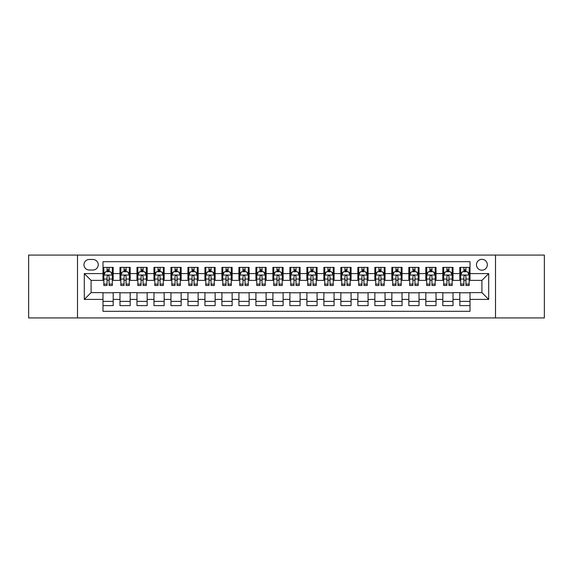 <?xml version="1.0" encoding="UTF-8"?>
<svg xmlns="http://www.w3.org/2000/svg" width="573" height="573" viewBox="0 0 573 573"><rect width="100%" height="100%" fill="white"/><g stroke="black" fill="none" stroke-linecap="round" stroke-linejoin="round"><path stroke-width="0.86" d="M481.907 259.311A5.436 5.436 0 0 0 476.471 264.747A5.436 5.436 0 0 0 481.907 270.191A5.436 5.436 0 0 0 487.344 264.747A5.436 5.436 0 0 0 481.907 259.311M495.502 317.936L544.35 317.936L544.35 255.064L495.502 255.064L495.502 317.936L77.498 317.936L77.498 255.064L28.65 255.064L28.65 317.936L77.498 317.936M470.01 267.383L459.818 267.383L459.818 273.586L453.021 273.586L453.021 280.383L459.818 280.383L459.818 273.586M453.021 273.586L453.021 267.383L442.822 267.383L442.822 273.586L436.024 273.586L436.024 280.383L442.822 280.383L442.822 273.586M436.024 273.586L436.024 267.383L425.832 267.383L425.832 273.586L419.035 273.586L419.035 280.383L425.832 280.383L425.832 273.586M419.035 273.586L419.035 267.383L408.843 267.383L408.843 273.586L402.045 273.586L402.045 280.383L408.843 280.383L408.843 273.586M402.045 273.586L402.045 267.383L391.846 267.383L391.846 273.586L385.049 273.586L385.049 280.383L391.846 280.383L391.846 273.586M385.049 273.586L385.049 267.383L374.857 267.383L374.857 273.586L368.059 273.586L368.059 280.383L374.857 280.383L374.857 273.586M368.059 273.586L368.059 267.383L357.867 267.383L357.867 273.586L351.07 273.586L351.07 280.383L357.867 280.383L357.867 273.586M351.07 273.586L351.07 267.383L340.871 267.383L340.871 273.586L334.08 273.586L334.08 280.383L340.871 280.383L340.871 273.586M334.08 273.586L334.08 267.383L323.881 267.383L323.881 273.586L317.084 273.586L317.084 280.383L323.881 280.383L323.881 273.586M317.084 273.586L317.084 267.383L306.892 267.383L306.892 273.586L300.094 273.586L300.094 280.383L306.892 280.383L306.892 273.586M300.094 273.586L300.094 267.383L289.895 267.383L289.895 273.586L283.105 273.586L283.105 280.383L289.895 280.383L289.895 273.586M283.105 273.586L283.105 267.383L272.906 267.383L272.906 273.586L266.108 273.586L266.108 280.383L272.906 280.383L272.906 273.586M266.108 273.586L266.108 267.383L255.916 267.383L255.916 273.586L249.119 273.586L249.119 280.383L255.916 280.383L255.916 273.586M249.119 273.586L249.119 267.383L238.92 267.383L238.92 273.586L232.129 273.586L232.129 280.383L238.92 280.383L238.92 273.586M232.129 273.586L232.129 267.383L221.93 267.383L221.93 273.586L215.133 273.586L215.133 280.383L221.93 280.383L221.93 273.586M215.133 273.586L215.133 267.383L204.941 267.383L204.941 273.586L198.143 273.586L198.143 280.383L204.941 280.383L204.941 273.586M198.143 273.586L198.143 267.383L187.951 267.383L187.951 273.586L181.154 273.586L181.154 280.383L187.951 280.383L187.951 273.586M181.154 273.586L181.154 267.383L170.955 267.383L170.955 273.586L164.157 273.586L164.157 280.383L170.955 280.383L170.955 273.586M164.157 273.586L164.157 267.383L153.965 267.383L153.965 273.586L147.168 273.586L147.168 280.383L153.965 280.383L153.965 273.586M147.168 273.586L147.168 267.383L136.976 267.383L136.976 273.586L130.178 273.586L130.178 280.383L136.976 280.383L136.976 273.586M130.178 273.586L130.178 267.383L119.979 267.383L119.979 280.383L113.182 280.383L113.182 267.383L102.99 267.383M102.99 305.617L113.182 305.617L113.182 292.617L119.979 292.617L119.979 305.617L130.178 305.617L130.178 292.617L136.976 292.617L136.976 299.414L130.178 299.414M136.976 299.414L136.976 305.617L147.168 305.617L147.168 292.617L153.965 292.617L153.965 299.414L147.168 299.414M153.965 299.414L153.965 305.617L164.157 305.617L164.157 292.617L170.955 292.617L170.955 299.414L164.157 299.414M170.955 299.414L170.955 305.617L181.154 305.617L181.154 292.617L187.951 292.617L187.951 299.414L181.154 299.414M187.951 299.414L187.951 305.617L198.143 305.617L198.143 292.617L204.941 292.617L204.941 299.414L198.143 299.414M204.941 299.414L204.941 305.617L215.133 305.617L215.133 292.617L221.93 292.617L221.93 299.414L215.133 299.414M221.93 299.414L221.93 305.617L232.129 305.617L232.129 292.617L238.92 292.617L238.92 299.414L232.129 299.414M238.92 299.414L238.92 305.617L249.119 305.617L249.119 292.617L255.916 292.617L255.916 299.414L249.119 299.414M255.916 299.414L255.916 305.617L266.108 305.617L266.108 292.617L272.906 292.617L272.906 299.414L266.108 299.414M272.906 299.414L272.906 305.617L283.105 305.617L283.105 292.617L289.895 292.617L289.895 299.414L283.105 299.414M289.895 299.414L289.895 305.617L300.094 305.617L300.094 292.617L306.892 292.617L306.892 299.414L300.094 299.414M306.892 299.414L306.892 305.617L317.084 305.617L317.084 292.617L323.881 292.617L323.881 299.414L317.084 299.414M323.881 299.414L323.881 305.617L334.08 305.617L334.08 292.617L340.871 292.617L340.871 299.414L334.08 299.414M340.871 299.414L340.871 305.617L351.07 305.617L351.07 292.617L357.867 292.617L357.867 299.414L351.07 299.414M357.867 299.414L357.867 305.617L368.059 305.617L368.059 292.617L374.857 292.617L374.857 299.414L368.059 299.414M374.857 299.414L374.857 305.617L385.049 305.617L385.049 292.617L391.846 292.617L391.846 299.414L385.049 299.414M391.846 299.414L391.846 305.617L402.045 305.617L402.045 292.617L408.843 292.617L408.843 299.414L402.045 299.414M408.843 299.414L408.843 305.617L419.035 305.617L419.035 292.617L425.832 292.617L425.832 299.414L419.035 299.414M425.832 299.414L425.832 305.617L436.024 305.617L436.024 292.617L442.822 292.617L442.822 299.414L436.024 299.414M442.822 299.414L442.822 305.617L453.021 305.617L453.021 292.617L459.818 292.617L459.818 299.414L453.021 299.414M89.223 270.019L92.962 270.019A5.264 5.264 0 0 0 98.234 264.747A5.264 5.264 0 0 0 92.962 259.483L89.223 259.483A5.264 5.264 0 0 0 83.959 264.747A5.264 5.264 0 0 0 89.223 270.019M495.502 255.064L77.498 255.064M470.01 273.586L470.01 261.689L102.99 261.689L102.99 280.383L91.093 280.383L91.093 292.617L102.99 292.617L102.99 311.311L470.01 311.311L470.01 292.617L481.907 292.617L481.907 280.383L470.01 280.383L470.01 273.586L488.705 273.586L488.705 299.414L470.01 299.414M102.99 299.414L84.295 299.414L84.295 273.586L102.99 273.586M459.818 299.414L459.818 305.617L470.01 305.617M102.99 271.631L103.842 271.631M107.065 271.631L109.106 271.631M112.337 271.631L113.182 271.631M102.99 280.211L103.842 280.211M107.065 280.211L109.106 280.211M112.337 280.211L113.182 280.211M102.99 292.789L113.182 292.789M102.99 301.369L113.182 301.369M119.979 280.211L120.831 280.211M124.062 280.211L126.096 280.211M129.326 280.211L130.178 280.211M119.979 271.631L120.831 271.631M124.062 271.631L126.096 271.631M129.326 271.631L130.178 271.631M119.979 292.789L130.178 292.789M119.979 301.369L130.178 301.369M136.976 292.789L147.168 292.789M136.976 301.369L147.168 301.369M136.976 271.631L137.821 271.631M141.051 271.631L143.092 271.631M146.316 271.631L147.168 271.631M136.976 280.211L137.821 280.211M141.051 280.211L143.092 280.211M146.316 280.211L147.168 280.211M153.965 292.789L164.157 292.789M153.965 301.369L164.157 301.369M153.965 271.631L154.81 271.631M158.041 271.631L160.082 271.631M163.312 271.631L164.157 271.631M153.965 280.211L154.81 280.211M158.041 280.211L160.082 280.211M163.312 280.211L164.157 280.211M170.955 292.789L181.154 292.789M170.955 301.369L181.154 301.369M170.955 271.631L171.807 271.631M175.037 271.631L177.071 271.631M180.302 271.631L181.154 271.631M170.955 280.211L171.807 280.211M175.037 280.211L177.071 280.211M180.302 280.211L181.154 280.211M187.951 292.789L198.143 292.789M187.951 301.369L198.143 301.369M187.951 271.631L188.796 271.631M192.027 271.631L194.068 271.631M197.291 271.631L198.143 271.631M187.951 280.211L188.796 280.211M192.027 280.211L194.068 280.211M197.291 280.211L198.143 280.211M204.941 292.789L215.133 292.789M204.941 301.369L215.133 301.369M204.941 271.631L205.786 271.631M209.016 271.631L211.057 271.631M214.288 271.631L215.133 271.631M204.941 280.211L205.786 280.211M209.016 280.211L211.057 280.211M214.288 280.211L215.133 280.211M221.93 292.789L232.129 292.789M221.93 301.369L232.129 301.369M221.93 271.631L222.782 271.631M226.013 271.631L228.047 271.631M231.277 271.631L232.129 271.631M221.93 280.211L222.782 280.211M226.013 280.211L228.047 280.211M231.277 280.211L232.129 280.211M238.92 292.789L249.119 292.789M238.92 301.369L249.119 301.369M238.92 271.631L239.772 271.631M243.002 271.631L245.043 271.631M248.267 271.631L249.119 271.631M238.92 280.211L239.772 280.211M243.002 280.211L245.043 280.211M248.267 280.211L249.119 280.211M255.916 292.789L266.108 292.789M255.916 301.369L266.108 301.369M255.916 271.631L256.761 271.631M259.992 271.631L262.033 271.631M265.263 271.631L266.108 271.631M255.916 280.211L256.761 280.211M259.992 280.211L262.033 280.211M265.263 280.211L266.108 280.211M272.906 292.789L283.105 292.789M272.906 301.369L283.105 301.369M272.906 271.631L273.758 271.631M276.981 271.631L279.022 271.631M282.253 271.631L283.105 271.631M272.906 280.211L273.758 280.211M276.981 280.211L279.022 280.211M282.253 280.211L283.105 280.211M289.895 292.789L300.094 292.789M289.895 301.369L300.094 301.369M289.895 271.631L290.747 271.631M293.978 271.631L296.019 271.631M299.242 271.631L300.094 271.631M289.895 280.211L290.747 280.211M293.978 280.211L296.019 280.211M299.242 280.211L300.094 280.211M306.892 292.789L317.084 292.789M306.892 301.369L317.084 301.369M306.892 271.631L307.737 271.631M310.967 271.631L313.008 271.631M316.239 271.631L317.084 271.631M306.892 280.211L307.737 280.211M310.967 280.211L313.008 280.211M316.239 280.211L317.084 280.211M323.881 292.789L334.08 292.789M323.881 301.369L334.08 301.369M323.881 271.631L324.733 271.631M327.957 271.631L329.998 271.631M333.228 271.631L334.08 271.631M323.881 280.211L324.733 280.211M327.957 280.211L329.998 280.211M333.228 280.211L334.08 280.211M340.871 292.789L351.07 292.789M340.871 301.369L351.07 301.369M340.871 271.631L341.723 271.631M344.953 271.631L346.987 271.631M350.218 271.631L351.07 271.631M340.871 280.211L341.723 280.211M344.953 280.211L346.987 280.211M350.218 280.211L351.07 280.211M357.867 292.789L368.059 292.789M357.867 301.369L368.059 301.369M357.867 271.631L358.712 271.631M361.943 271.631L363.984 271.631M367.214 271.631L368.059 271.631M357.867 280.211L358.712 280.211M361.943 280.211L363.984 280.211M367.214 280.211L368.059 280.211M374.857 292.789L385.049 292.789M374.857 301.369L385.049 301.369M374.857 271.631L375.709 271.631M378.932 271.631L380.973 271.631M384.204 271.631L385.049 271.631M374.857 280.211L375.709 280.211M378.932 280.211L380.973 280.211M384.204 280.211L385.049 280.211M391.846 292.789L402.045 292.789M391.846 301.369L402.045 301.369M391.846 271.631L392.698 271.631M395.929 271.631L397.963 271.631M401.193 271.631L402.045 271.631M391.846 280.211L392.698 280.211M395.929 280.211L397.963 280.211M401.193 280.211L402.045 280.211M408.843 292.789L419.035 292.789M408.843 301.369L419.035 301.369M408.843 271.631L409.688 271.631M412.918 271.631L414.959 271.631M418.19 271.631L419.035 271.631M408.843 280.211L409.688 280.211M412.918 280.211L414.959 280.211M418.19 280.211L419.035 280.211M425.832 292.789L436.024 292.789M425.832 301.369L436.024 301.369M425.832 271.631L426.684 271.631M429.908 271.631L431.949 271.631M435.179 271.631L436.024 271.631M425.832 280.211L426.684 280.211M429.908 280.211L431.949 280.211M435.179 280.211L436.024 280.211M442.822 292.789L453.021 292.789M442.822 301.369L453.021 301.369M442.822 271.631L443.674 271.631M446.904 271.631L448.938 271.631M452.169 271.631L453.021 271.631M442.822 280.211L443.674 280.211M446.904 280.211L448.938 280.211M452.169 280.211L453.021 280.211M459.818 292.789L470.01 292.789M459.818 301.369L470.01 301.369M459.818 271.631L460.663 271.631M463.894 271.631L465.935 271.631M469.158 271.631L470.01 271.631M459.818 280.211L460.663 280.211M463.894 280.211L465.935 280.211M469.158 280.211L470.01 280.211M91.093 280.383L84.295 273.586M91.093 292.617L84.295 299.414M488.705 273.586L481.907 280.383M488.705 299.414L481.907 292.617M109.106 269.596L107.065 269.596M112.337 284.093L109.106 284.093L109.106 285.483L112.337 285.483L112.337 275.119L110.632 271.717L105.539 271.717L103.842 275.119L103.842 285.483L107.065 285.483L107.065 284.093L103.842 284.093M103.842 275.119L103.842 267.383M112.337 275.119L112.337 267.383M107.065 271.717L107.065 267.383M109.106 267.383L109.106 271.717M109.106 284.093L109.106 276.387C108.426 275.083 107.745 275.083 107.065 276.387L107.065 284.093M126.096 269.596L124.062 269.596M129.326 284.093L126.096 284.093L126.096 285.483L129.326 285.483L129.326 275.119L127.629 271.717L122.529 271.717L120.831 275.119L120.831 285.483L124.062 285.483L124.062 284.093L120.831 284.093M120.831 275.119L120.831 267.383M129.326 275.119L129.326 267.383M124.062 271.717L124.062 267.383M126.096 267.383L126.096 271.717M126.096 284.093L126.096 276.387C125.423 275.083 124.742 275.083 124.062 276.387L124.062 284.093M143.092 269.596L141.051 269.596M146.316 284.093L143.092 284.093L143.092 285.483L146.316 285.483L146.316 275.119L144.618 271.717L139.518 271.717L137.821 275.119L137.821 285.483L141.051 285.483L141.051 284.093L137.821 284.093M137.821 275.119L137.821 267.383M146.316 275.119L146.316 267.383M141.051 271.717L141.051 267.383M143.092 267.383L143.092 271.717M143.092 284.093L143.092 276.387C142.412 275.083 141.732 275.083 141.051 276.387L141.051 284.093M160.082 269.596L158.041 269.596M163.312 284.093L160.082 284.093L160.082 285.483L163.312 285.483L163.312 275.119L161.607 271.717L156.515 271.717L154.81 275.119L154.81 285.483L158.041 285.483L158.041 284.093L154.81 284.093M154.81 275.119L154.81 267.383M163.312 275.119L163.312 267.383M158.041 271.717L158.041 267.383M160.082 267.383L160.082 271.717M160.082 284.093L160.082 276.387C159.401 275.083 158.721 275.083 158.041 276.387L158.041 284.093M177.071 269.596L175.037 269.596M180.302 284.093L177.071 284.093L177.071 285.483L180.302 285.483L180.302 275.119L178.604 271.717L173.504 271.717L171.807 275.119L171.807 285.483L175.037 285.483L175.037 284.093L171.807 284.093M171.807 275.119L171.807 267.383M180.302 275.119L180.302 267.383M175.037 271.717L175.037 267.383M177.071 267.383L177.071 271.717M177.071 284.093L177.071 276.387C176.391 275.083 175.718 275.083 175.037 276.387L175.037 284.093M194.068 269.596L192.027 269.596M197.291 284.093L194.068 284.093L194.068 285.483L197.291 285.483L197.291 275.119L195.594 271.717L190.494 271.717L188.796 275.119L188.796 285.483L192.027 285.483L192.027 284.093L188.796 284.093M188.796 275.119L188.796 267.383M197.291 275.119L197.291 267.383M192.027 271.717L192.027 267.383M194.068 267.383L194.068 271.717M194.068 284.093L194.068 276.387C193.388 275.083 192.707 275.083 192.027 276.387L192.027 284.093M211.057 269.596L209.016 269.596M214.288 284.093L211.057 284.093L211.057 285.483L214.288 285.483L214.288 275.119L212.583 271.717L207.49 271.717L205.786 275.119L205.786 285.483L209.016 285.483L209.016 284.093L205.786 284.093M205.786 275.119L205.786 267.383M214.288 275.119L214.288 267.383M209.016 271.717L209.016 267.383M211.057 267.383L211.057 271.717M211.057 284.093L211.057 276.387C210.377 275.083 209.697 275.083 209.016 276.387L209.016 284.093M228.047 269.596L226.013 269.596M231.277 284.093L228.047 284.093L228.047 285.483L231.277 285.483L231.277 275.119L229.58 271.717L224.48 271.717L222.782 275.119L222.782 285.483L226.013 285.483L226.013 284.093L222.782 284.093M222.782 275.119L222.782 267.383M231.277 275.119L231.277 267.383M226.013 271.717L226.013 267.383M228.047 267.383L228.047 271.717M228.047 284.093L228.047 276.387C227.366 275.083 226.693 275.083 226.013 276.387L226.013 284.093M245.043 269.596L243.002 269.596M248.267 284.093L245.043 284.093L245.043 285.483L248.267 285.483L248.267 275.119L246.569 271.717L241.469 271.717L239.772 275.119L239.772 285.483L243.002 285.483L243.002 284.093L239.772 284.093M239.772 275.119L239.772 267.383M248.267 275.119L248.267 267.383M243.002 271.717L243.002 267.383M245.043 267.383L245.043 271.717M245.043 284.093L245.043 276.387C244.363 275.083 243.683 275.083 243.002 276.387L243.002 284.093M262.033 269.596L259.992 269.596M265.263 284.093L262.033 284.093L262.033 285.483L265.263 285.483L265.263 275.119L263.559 271.717L258.466 271.717L256.761 275.119L256.761 285.483L259.992 285.483L259.992 284.093L256.761 284.093M256.761 275.119L256.761 267.383M265.263 275.119L265.263 267.383M259.992 271.717L259.992 267.383M262.033 267.383L262.033 271.717M262.033 284.093L262.033 276.387C261.352 275.083 260.672 275.083 259.992 276.387L259.992 284.093M279.022 269.596L276.981 269.596M282.253 284.093L279.022 284.093L279.022 285.483L282.253 285.483L282.253 275.119L280.555 271.717L275.455 271.717L273.758 275.119L273.758 285.483L276.981 285.483L276.981 284.093L273.758 284.093M273.758 275.119L273.758 267.383M282.253 275.119L282.253 267.383M276.981 271.717L276.981 267.383M279.022 267.383L279.022 271.717M279.022 284.093L279.022 276.387C278.342 275.083 277.669 275.083 276.981 276.387L276.981 284.093M296.019 269.596L293.978 269.596M299.242 284.093L296.019 284.093L296.019 285.483L299.242 285.483L299.242 275.119L297.545 271.717L292.445 271.717L290.747 275.119L290.747 285.483L293.978 285.483L293.978 284.093L290.747 284.093M290.747 275.119L290.747 267.383M299.242 275.119L299.242 267.383M293.978 271.717L293.978 267.383M296.019 267.383L296.019 271.717M296.019 284.093L296.019 276.387C295.339 275.083 294.658 275.083 293.978 276.387L293.978 284.093M313.008 269.596L310.967 269.596M316.239 284.093L313.008 284.093L313.008 285.483L316.239 285.483L316.239 275.119L314.534 271.717L309.441 271.717L307.737 275.119L307.737 285.483L310.967 285.483L310.967 284.093L307.737 284.093M307.737 275.119L307.737 267.383M316.239 275.119L316.239 267.383M310.967 271.717L310.967 267.383M313.008 267.383L313.008 271.717M313.008 284.093L313.008 276.387C312.328 275.083 311.648 275.083 310.967 276.387L310.967 284.093M329.998 269.596L327.957 269.596M333.228 284.093L329.998 284.093L329.998 285.483L333.228 285.483L333.228 275.119L331.531 271.717L326.431 271.717L324.733 275.119L324.733 285.483L327.957 285.483L327.957 284.093L324.733 284.093M324.733 275.119L324.733 267.383M333.228 275.119L333.228 267.383M327.957 271.717L327.957 267.383M329.998 267.383L329.998 271.717M329.998 284.093L329.998 276.387C329.317 275.083 328.637 275.083 327.957 276.387L327.957 284.093M346.987 269.596L344.953 269.596M350.218 284.093L346.987 284.093L346.987 285.483L350.218 285.483L350.218 275.119L348.52 271.717L343.42 271.717L341.723 275.119L341.723 285.483L344.953 285.483L344.953 284.093L341.723 284.093M341.723 275.119L341.723 267.383M350.218 275.119L350.218 267.383M344.953 271.717L344.953 267.383M346.987 267.383L346.987 271.717M346.987 284.093L346.987 276.387C346.314 275.083 345.634 275.083 344.953 276.387L344.953 284.093M363.984 269.596L361.943 269.596M367.214 284.093L363.984 284.093L363.984 285.483L367.214 285.483L367.214 275.119L365.51 271.717L360.417 271.717L358.712 275.119L358.712 285.483L361.943 285.483L361.943 284.093L358.712 284.093M358.712 275.119L358.712 267.383M367.214 275.119L367.214 267.383M361.943 271.717L361.943 267.383M363.984 267.383L363.984 271.717M363.984 284.093L363.984 276.387C363.303 275.083 362.623 275.083 361.943 276.387L361.943 284.093M380.973 269.596L378.932 269.596M384.204 284.093L380.973 284.093L380.973 285.483L384.204 285.483L384.204 275.119L382.506 271.717L377.406 271.717L375.709 275.119L375.709 285.483L378.932 285.483L378.932 284.093L375.709 284.093M375.709 275.119L375.709 267.383M384.204 275.119L384.204 267.383M378.932 271.717L378.932 267.383M380.973 267.383L380.973 271.717M380.973 284.093L380.973 276.387C380.293 275.083 379.613 275.083 378.932 276.387L378.932 284.093M397.963 269.596L395.929 269.596M401.193 284.093L397.963 284.093L397.963 285.483L401.193 285.483L401.193 275.119L399.496 271.717L394.396 271.717L392.698 275.119L392.698 285.483L395.929 285.483L395.929 284.093L392.698 284.093M392.698 275.119L392.698 267.383M401.193 275.119L401.193 267.383M395.929 271.717L395.929 267.383M397.963 267.383L397.963 271.717M397.963 284.093L397.963 276.387C397.29 275.083 396.609 275.083 395.929 276.387L395.929 284.093M414.959 269.596L412.918 269.596M418.19 284.093L414.959 284.093L414.959 285.483L418.19 285.483L418.19 275.119L416.485 271.717L411.393 271.717L409.688 275.119L409.688 285.483L412.918 285.483L412.918 284.093L409.688 284.093M409.688 275.119L409.688 267.383M418.19 275.119L418.19 267.383M412.918 271.717L412.918 267.383M414.959 267.383L414.959 271.717M414.959 284.093L414.959 276.387C414.279 275.083 413.599 275.083 412.918 276.387L412.918 284.093M431.949 269.596L429.908 269.596M435.179 284.093L431.949 284.093L431.949 285.483L435.179 285.483L435.179 275.119L433.482 271.717L428.382 271.717L426.684 275.119L426.684 285.483L429.908 285.483L429.908 284.093L426.684 284.093M426.684 275.119L426.684 267.383M435.179 275.119L435.179 267.383M429.908 271.717L429.908 267.383M431.949 267.383L431.949 271.717M431.949 284.093L431.949 276.387C431.268 275.083 430.588 275.083 429.908 276.387L429.908 284.093M448.938 269.596L446.904 269.596M452.169 284.093L448.938 284.093L448.938 285.483L452.169 285.483L452.169 275.119L450.471 271.717L445.371 271.717L443.674 275.119L443.674 285.483L446.904 285.483L446.904 284.093L443.674 284.093M443.674 275.119L443.674 267.383M452.169 275.119L452.169 267.383M446.904 271.717L446.904 267.383M448.938 267.383L448.938 271.717M448.938 284.093L448.938 276.387C448.265 275.083 447.585 275.083 446.904 276.387L446.904 284.093M465.935 269.596L463.894 269.596M469.158 284.093L465.935 284.093L465.935 285.483L469.158 285.483L469.158 275.119L467.461 271.717L462.368 271.717L460.663 275.119L460.663 285.483L463.894 285.483L463.894 284.093L460.663 284.093M460.663 275.119L460.663 267.383M469.158 275.119L469.158 267.383M463.894 271.717L463.894 267.383M465.935 267.383L465.935 271.717M465.935 284.093L465.935 276.387C465.255 275.083 464.574 275.083 463.894 276.387L463.894 284.093M119.979 299.414L113.182 299.414M119.979 273.586L113.182 273.586M112.294 275.033L103.878 275.033M103.842 272.655L105.067 272.655M111.105 272.655L112.337 272.655M107.065 279.051L103.842 279.051M112.337 279.051L109.106 279.051M109.106 270.678L107.065 270.678M129.283 275.033L120.874 275.033M120.831 272.655L122.063 272.655M128.094 272.655L129.326 272.655M124.062 279.051L120.831 279.051M129.326 279.051L126.096 279.051M126.096 270.678L124.062 270.678M146.273 275.033L137.864 275.033M137.821 272.655L139.053 272.655M145.084 272.655L146.316 272.655M141.051 279.051L137.821 279.051M146.316 279.051L143.092 279.051M143.092 270.678L141.051 270.678M163.269 275.033L154.853 275.033M154.81 272.655L156.042 272.655M162.08 272.655L163.312 272.655M158.041 279.051L154.81 279.051M163.312 279.051L160.082 279.051M160.082 270.678L158.041 270.678M180.259 275.033L171.85 275.033M171.807 272.655L173.039 272.655M179.07 272.655L180.302 272.655M175.037 279.051L171.807 279.051M180.302 279.051L177.071 279.051M177.071 270.678L175.037 270.678M197.248 275.033L188.839 275.033M188.796 272.655L190.028 272.655M196.059 272.655L197.291 272.655M192.027 279.051L188.796 279.051M197.291 279.051L194.068 279.051M194.068 270.678L192.027 270.678M214.245 275.033L205.829 275.033M205.786 272.655L207.018 272.655M213.056 272.655L214.288 272.655M209.016 279.051L205.786 279.051M214.288 279.051L211.057 279.051M211.057 270.678L209.016 270.678M231.234 275.033L222.825 275.033M222.782 272.655L224.014 272.655M230.045 272.655L231.277 272.655M226.013 279.051L222.782 279.051M231.277 279.051L228.047 279.051M228.047 270.678L226.013 270.678M248.224 275.033L239.815 275.033M239.772 272.655L241.004 272.655M247.035 272.655L248.267 272.655M243.002 279.051L239.772 279.051M248.267 279.051L245.043 279.051M245.043 270.678L243.002 270.678M265.22 275.033L256.804 275.033M256.761 272.655L257.993 272.655M264.031 272.655L265.263 272.655M259.992 279.051L256.761 279.051M265.263 279.051L262.033 279.051M262.033 270.678L259.992 270.678M282.21 275.033L273.801 275.033M273.758 272.655L274.99 272.655M281.021 272.655L282.253 272.655M276.981 279.051L273.758 279.051M282.253 279.051L279.022 279.051M279.022 270.678L276.981 270.678M299.199 275.033L290.79 275.033M290.747 272.655L291.979 272.655M298.01 272.655L299.242 272.655M293.978 279.051L290.747 279.051M299.242 279.051L296.019 279.051M296.019 270.678L293.978 270.678M316.196 275.033L307.78 275.033M307.737 272.655L308.969 272.655M315.007 272.655L316.239 272.655M310.967 279.051L307.737 279.051M316.239 279.051L313.008 279.051M313.008 270.678L310.967 270.678M333.185 275.033L324.776 275.033M324.733 272.655L325.965 272.655M331.996 272.655L333.228 272.655M327.957 279.051L324.733 279.051M333.228 279.051L329.998 279.051M329.998 270.678L327.957 270.678M350.175 275.033L341.766 275.033M341.723 272.655L342.955 272.655M348.986 272.655L350.218 272.655M344.953 279.051L341.723 279.051M350.218 279.051L346.987 279.051M346.987 270.678L344.953 270.678M367.171 275.033L358.755 275.033M358.712 272.655L359.944 272.655M365.982 272.655L367.214 272.655M361.943 279.051L358.712 279.051M367.214 279.051L363.984 279.051M363.984 270.678L361.943 270.678M384.161 275.033L375.752 275.033M375.709 272.655L376.941 272.655M382.972 272.655L384.204 272.655M378.932 279.051L375.709 279.051M384.204 279.051L380.973 279.051M380.973 270.678L378.932 270.678M401.15 275.033L392.741 275.033M392.698 272.655L393.93 272.655M399.961 272.655L401.193 272.655M395.929 279.051L392.698 279.051M401.193 279.051L397.963 279.051M397.963 270.678L395.929 270.678M418.147 275.033L409.731 275.033M409.688 272.655L410.92 272.655M416.958 272.655L418.19 272.655M412.918 279.051L409.688 279.051M418.19 279.051L414.959 279.051M414.959 270.678L412.918 270.678M435.136 275.033L426.727 275.033M426.684 272.655L427.916 272.655M433.947 272.655L435.179 272.655M429.908 279.051L426.684 279.051M435.179 279.051L431.949 279.051M431.949 270.678L429.908 270.678M452.126 275.033L443.717 275.033M443.674 272.655L444.906 272.655M450.937 272.655L452.169 272.655M446.904 279.051L443.674 279.051M452.169 279.051L448.938 279.051M448.938 270.678L446.904 270.678M469.122 275.033L460.706 275.033M460.663 272.655L461.895 272.655M467.933 272.655L469.158 272.655M463.894 279.051L460.663 279.051M469.158 279.051L465.935 279.051M465.935 270.678L463.894 270.678"/></g></svg>
